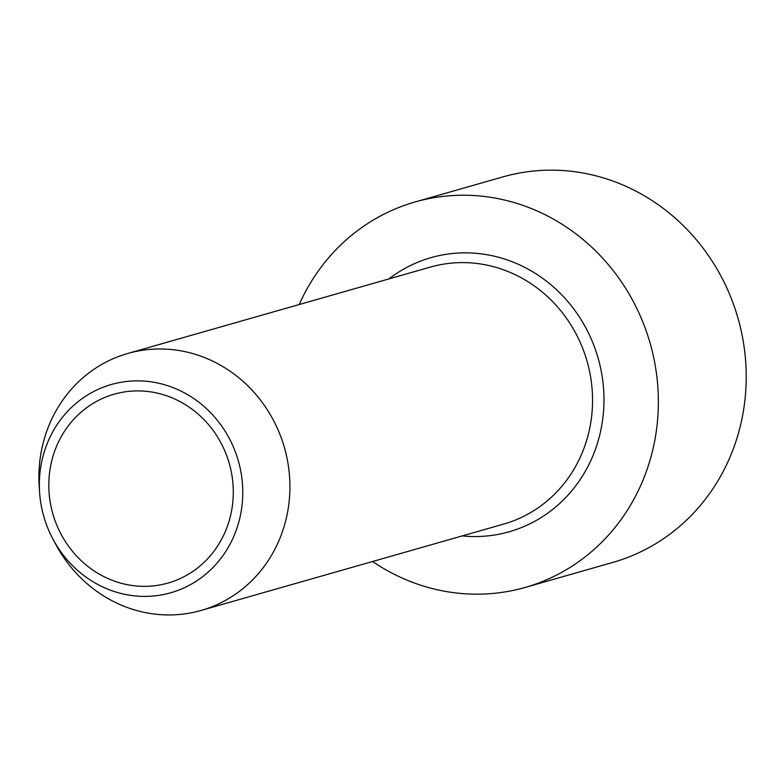 <?xml version="1.0" encoding="UTF-8"?>
<svg xmlns="http://www.w3.org/2000/svg" width="784" height="784" viewBox="0 0 784 784"><rect width="100%" height="100%" fill="white"/><g stroke="black" fill="none" stroke-linecap="round" stroke-linejoin="round"><path stroke-width="1.18" d="M299.214 304.525A200.439 187.249 74.1 0 1 415.079 201.968A200.439 187.249 74.1 0 1 650.152 343.314A200.439 187.249 74.1 0 1 525.113 587.451A200.439 187.249 74.1 0 1 512.099 590.626A200.439 187.249 74.1 0 1 372.567 561.511M415.079 201.968L502.936 176.89A200.439 187.249 74.1 0 1 515.95 173.715A200.439 187.249 74.1 0 1 739.861 325.164A200.439 187.249 74.1 0 1 612.961 562.373L525.113 587.451M52.94 539.088L55.684 544.223A133.623 124.832 -105.9 0 0 192.413 612.578A133.623 124.832 -105.9 0 0 201.086 610.452A133.623 124.832 -105.9 0 0 285.68 452.319A133.623 124.832 -105.9 0 0 136.406 351.35A133.623 124.832 -105.9 0 0 127.733 353.476A133.623 124.832 -105.9 0 0 39.2 486.472L39.582 492.283A108.29 101.165 -105.9 0 0 52.94 539.088A108.29 101.165 -105.9 0 0 163.748 594.478A108.29 101.165 -105.9 0 0 241.247 473.879A108.29 101.165 -105.9 0 0 128.723 381.259A108.29 101.165 -105.9 0 0 39.582 492.283M161.631 584.619A98.196 91.738 -105.9 0 0 230.966 470.263A98.196 91.738 -105.9 0 0 120.481 392.647A98.196 91.738 -105.9 0 0 51.146 506.993A98.196 91.738 -105.9 0 0 161.631 584.619M127.733 353.476L430.357 267.089A133.623 124.832 74.1 0 1 439.04 264.972A133.623 124.832 74.1 0 1 588.314 365.932A133.623 124.832 74.1 0 1 503.71 524.075L201.086 610.452M388.864 278.937A142.531 133.153 74.1 0 1 440.226 255.388A142.531 133.153 74.1 0 1 603.513 388.031A142.531 133.153 74.1 0 1 462.217 535.923"/></g></svg>
